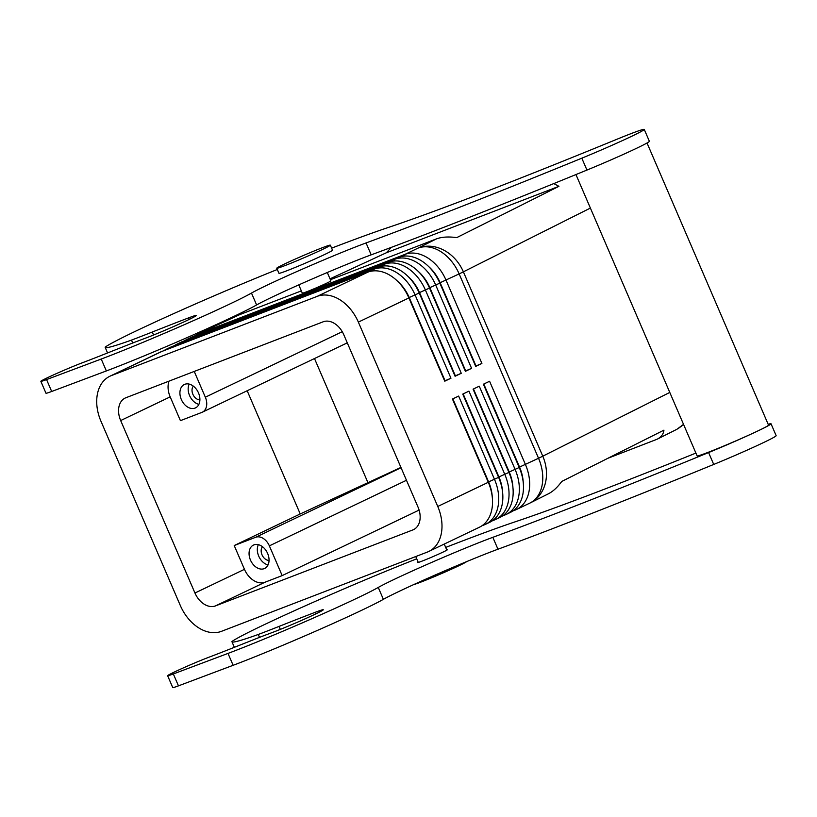 <?xml version="1.0" encoding="UTF-8"?>
<svg xmlns="http://www.w3.org/2000/svg" width="817" height="817" viewBox="0 0 817 817"><rect width="100%" height="100%" fill="white"/><g stroke="black" fill="none" stroke-linecap="round" stroke-linejoin="round"><path stroke-width="1.23" d="M553.793 183.59L558.93 186.327L456.754 237.614C448.502 236.491 441.721 236.92 436.411 238.901L330.405 279.71M239.738 314.616L211.143 327.801A38.879 21.834 65.2 0 1 212.103 327.403L239.738 314.616L301.35 290.893M330.027 278.842L386.41 252.739L391.333 247.367M669.787 392.426L542.774 456.182A38.879 32.241 63.3 0 1 530.243 502.915L548.401 493.795C553.038 491.425 557.5 487.31 561.769 481.438L663.935 430.15C663.465 434.113 661.178 437.146 657.062 439.25L607.981 458.245M683.533 424.35L676.956 429.262M452.843 398.839L488.597 481.867A34.345 24.326 64.4 0 1 492.294 497.349M481.989 525.739L484.113 524.923A38.879 27.543 -115.6 0 0 485.533 524.31A38.879 27.543 -115.6 0 0 494.489 479.324L458.633 396.071L452.444 399.033L488.3 482.285A38.879 27.543 64.4 0 1 479.344 527.271L428.792 551.455A38.879 27.543 64.4 0 1 427.383 552.067L221.448 631.337A38.879 27.543 64.4 0 1 180.343 605.571L100.951 421.215A38.879 27.543 64.4 0 1 109.907 376.228A38.879 27.543 64.4 0 1 111.316 375.616L161.868 351.443L367.803 272.163A38.879 27.543 64.4 0 1 408.908 297.929L444.765 381.192L450.953 378.23L415.097 294.968A38.879 27.543 -115.6 0 0 373.992 269.202L168.057 348.481A38.879 27.543 -115.6 0 0 166.648 349.084A38.879 27.543 -115.6 0 0 163.992 350.616M488.3 482.285L437.759 506.469A38.879 27.543 64.4 0 1 428.792 551.455M463.157 393.906L498.911 476.934A34.345 24.326 64.4 0 1 502.608 492.416M492.304 520.807L494.438 519.98A38.879 27.543 -115.6 0 0 495.848 519.377A38.879 27.543 -115.6 0 0 504.804 474.391L468.948 391.139L462.759 394.1L498.615 477.353A38.879 27.543 64.4 0 1 489.659 522.339L485.533 524.31M473.472 388.974L509.236 471.991A34.345 24.326 64.4 0 1 512.923 487.473M502.629 515.864L504.753 515.047A38.879 27.543 -115.6 0 0 506.162 514.444A38.879 27.543 -115.6 0 0 515.118 469.458L479.262 386.196L473.074 389.158L508.93 472.42A38.879 27.543 64.4 0 1 499.973 517.406L495.848 519.377M512.943 510.931L515.067 510.114A38.879 27.543 -115.6 0 0 516.477 509.502A38.879 27.543 -115.6 0 0 525.443 464.526L489.587 381.263L483.388 384.225L519.244 467.487A38.879 27.543 64.4 0 1 510.288 512.463L506.162 514.444M483.787 384.031L519.551 467.058A34.345 24.326 64.4 0 1 523.248 482.541M450.953 378.23L445.061 380.763L409.205 297.511A34.345 24.326 -115.6 0 0 397.818 281.457M109.907 376.228L160.449 352.045A38.879 27.543 64.4 0 1 161.868 351.443M367.803 272.163L317.251 296.346A38.879 27.543 64.4 0 1 358.357 322.112L408.908 297.929M166.648 349.084L170.773 347.113A38.879 27.543 64.4 0 1 172.183 346.5L378.118 267.23A38.879 27.543 64.4 0 1 419.223 292.997L455.079 376.259L461.268 373.298L425.412 290.035A38.879 27.543 -115.6 0 0 384.307 264.269L178.372 343.538A38.879 27.543 -115.6 0 0 176.962 344.151L181.088 342.18A38.879 27.543 64.4 0 1 182.497 341.567L388.432 262.288A38.879 27.543 64.4 0 1 429.538 288.064L465.394 371.316L471.583 368.355L435.727 285.102A38.879 27.543 -115.6 0 0 394.621 259.326L188.686 338.606A38.879 27.543 -115.6 0 0 187.277 339.218A38.879 27.543 -115.6 0 0 184.622 340.75M187.277 339.218L191.403 337.237A38.879 27.543 64.4 0 1 192.812 336.635L398.747 257.355A38.879 27.543 64.4 0 1 439.852 283.131L475.708 366.384L481.897 363.422L476.005 365.965L440.149 282.702A34.345 24.326 -115.6 0 0 428.762 266.659M481.897 363.422L446.041 280.17A38.879 27.543 -115.6 0 0 404.936 254.393L199.001 333.673A38.879 27.543 -115.6 0 0 197.591 334.276A38.879 27.543 -115.6 0 0 194.936 335.818M176.962 344.151A38.879 27.543 -115.6 0 0 174.307 345.683M461.268 373.298L455.375 375.83L419.519 292.578A34.345 24.326 -115.6 0 0 408.132 276.524M471.583 368.355L465.69 370.898L429.834 287.635A34.345 24.326 -115.6 0 0 418.447 271.591M401.065 467.712L255.66 537.28A12.96 9.181 64.4 0 1 269.365 545.868L406.468 480.273M342.262 331.692L205.333 397.195A12.96 9.181 64.4 0 1 202.35 412.187A12.96 9.181 64.4 0 1 201.881 412.391L180.424 420.653L170.181 396.868A19.445 13.766 -115.6 0 1 168.986 381.151M262.492 546.716A7.966 5.648 -115.6 0 0 262.032 554.855A7.966 5.648 -115.6 0 0 269.048 560.411M258.335 544.663A12.96 9.181 -115.6 0 0 258.723 556.122A12.96 9.181 -115.6 0 0 268.027 564.935M250.472 560.074A12.96 9.181 64.4 0 1 253.464 545.082A12.96 9.181 64.4 0 1 267.639 553.466A12.96 9.181 64.4 0 1 264.647 568.458A12.96 9.181 64.4 0 1 250.472 560.074M193.343 386.145A7.966 5.648 -115.6 0 0 192.883 394.284A7.966 5.648 -115.6 0 0 199.889 399.84M198.49 392.906A12.96 9.181 64.4 0 1 195.498 407.897A12.96 9.181 64.4 0 1 181.323 399.503A12.96 9.181 64.4 0 1 184.315 384.511A12.96 9.181 64.4 0 1 198.49 392.906M189.176 384.092A12.96 9.181 -115.6 0 0 189.575 395.561A12.96 9.181 -115.6 0 0 198.878 404.364M558.93 186.327L386.41 252.739M205.333 397.195L194.242 371.429M255.66 537.28L234.213 545.542L244.457 569.326A19.445 13.766 -115.6 0 0 265.014 582.215L282.171 575.607L269.365 545.868M400.933 467.416L300.227 513.954L234.213 545.542M300.227 513.954L247.173 390.751M367.977 482.745L314.494 358.54M194.946 593.009L120.671 420.551A19.445 13.766 64.4 0 1 125.154 398.063A19.445 13.766 64.4 0 1 125.859 397.756L323.205 321.786A19.445 13.766 64.4 0 1 343.763 334.674L418.038 507.132A19.445 13.766 64.4 0 1 413.555 529.62A19.445 13.766 64.4 0 1 412.851 529.927L215.494 605.897A19.445 13.766 64.4 0 1 194.946 593.009L244.457 569.326M282.171 575.607L419.111 510.084M437.759 506.469L358.357 322.112M298.767 284.888L302.331 293.18A15.554 0.613 -23.3 0 0 311.389 289.892A15.554 0.613 -23.3 0 0 326.912 283.06A15.554 0.613 -23.3 0 0 330.895 280.874L327.3 272.51M317.251 296.346L111.316 375.616M331.62 248.143A324.298 12.776 156.7 0 1 388.453 227.422A486.003 19.148 156.7 0 0 616.845 139.288A48.601 1.92 156.7 0 1 644.245 129.392L649.372 141.29A48.601 1.92 156.7 0 1 636.913 148.122A48.601 1.92 156.7 0 1 586.943 170.069A583.205 22.978 156.7 0 1 371.184 254.843L366.057 242.945A71.283 2.808 156.7 0 0 303.189 268.783A71.283 2.808 156.7 0 0 251.483 293.068A95.906 3.779 156.7 0 1 184.989 324.38A95.906 3.779 156.7 0 1 101.226 359.041L46.559 379.578A25.603 1.011 156.7 0 1 40.85 381.335A25.603 1.011 156.7 0 1 55.852 373.849A25.603 1.011 156.7 0 1 81.986 362.911A129.597 5.106 156.7 0 0 101.41 355.385L128.249 344.754A64.798 2.553 156.7 0 1 138.196 340.903L146.396 337.819A31.107 1.226 156.7 0 0 178.177 324.523A31.107 1.226 156.7 0 0 196.489 315.382A31.107 1.226 156.7 0 0 188.594 317.874A259.203 10.213 156.7 0 0 152.289 332.029A123.122 4.851 156.7 0 1 131.486 340.097A174.961 6.893 156.7 0 1 105.189 347.419A174.961 6.893 156.7 0 1 105.209 347.102A123.122 4.851 156.7 0 1 277.31 269.487M40.85 381.335L45.977 393.232A25.603 1.011 156.7 0 0 51.685 391.476L106.353 370.938A95.906 3.779 156.7 0 0 190.106 336.277A95.906 3.779 156.7 0 0 256.609 304.955A71.283 2.808 156.7 0 1 308.305 280.68A71.283 2.808 156.7 0 1 371.184 254.843M575.954 174.562L697.115 455.896A38.879 1.532 -23.3 0 0 719.767 447.685A38.879 1.532 -23.3 0 0 758.564 430.6A48.601 1.92 156.7 0 1 708.594 452.557A583.205 22.978 156.7 0 1 492.835 537.32A71.283 2.808 156.7 0 0 429.967 563.158A71.283 2.808 156.7 0 0 378.261 587.443A95.906 3.779 156.7 0 1 311.767 618.755A95.906 3.779 156.7 0 1 228.004 653.416L173.337 673.954A25.603 1.011 156.7 0 1 167.628 675.71A25.603 1.011 156.7 0 1 182.63 668.224A25.603 1.011 156.7 0 1 208.764 657.287A129.597 5.106 156.7 0 0 228.188 649.76L255.027 639.129A64.798 2.553 156.7 0 1 264.974 635.269L273.174 632.184A31.107 1.226 156.7 0 0 304.955 618.898A31.107 1.226 156.7 0 0 323.266 609.758A31.107 1.226 156.7 0 0 315.372 612.25A259.203 10.213 156.7 0 0 279.067 626.404A123.122 4.851 156.7 0 1 258.264 634.472A174.961 6.893 156.7 0 1 231.967 641.794A174.961 6.893 156.7 0 1 231.987 641.478A123.122 4.851 156.7 0 1 405.773 563.189A324.298 12.776 156.7 0 1 416.731 558.808M446.725 549.81A16.197 0.643 156.7 0 1 447.389 549.718A16.197 0.643 156.7 0 1 443.233 551.996A16.197 0.643 156.7 0 1 427.066 559.114A16.197 0.643 156.7 0 1 417.63 562.535A16.197 0.643 156.7 0 1 418.151 562.116M768.174 424.299A48.601 1.92 156.7 0 1 771.023 423.768A48.601 1.92 156.7 0 1 758.564 430.6A38.879 1.532 -23.3 0 0 768.531 425.136L647.023 142.995M445.694 547.421A324.298 12.776 156.7 0 1 515.231 521.797A486.003 19.148 156.7 0 0 695.91 453.078M771.023 423.768L776.15 435.665A48.601 1.92 156.7 0 1 713.721 464.444A583.205 22.978 156.7 0 1 497.962 549.218L492.835 537.32M167.628 675.71L172.755 687.608A25.603 1.011 156.7 0 0 178.463 685.851L233.131 665.304A95.906 3.779 156.7 0 0 316.884 630.653A95.906 3.779 156.7 0 0 383.377 599.331A71.283 2.808 156.7 0 1 435.083 575.056A71.283 2.808 156.7 0 1 497.962 549.218M466.548 561.657A29.157 1.154 156.7 0 1 459.113 565.64A29.157 1.154 156.7 0 1 432.826 577.282A29.157 1.154 156.7 0 1 413.78 584.553M259.51 637.362L258.264 634.472M276.769 268.231L278.944 273.287A29.157 1.154 -23.3 0 0 295.938 267.128A29.157 1.154 -23.3 0 0 325.033 254.322A29.157 1.154 -23.3 0 0 332.509 250.216L330.334 245.161A29.157 1.154 -23.3 0 0 313.35 251.319A29.157 1.154 -23.3 0 0 284.245 264.126A29.157 1.154 -23.3 0 0 276.769 268.231A29.157 1.154 -23.3 0 0 293.752 262.073A29.157 1.154 -23.3 0 0 322.858 249.267A29.157 1.154 -23.3 0 0 330.334 245.161M644.245 129.392A48.601 1.92 156.7 0 1 581.816 158.181A583.205 22.978 156.7 0 1 366.057 242.945M132.732 342.987L131.486 340.097M436.411 238.901L418.038 248.123A38.879 32.241 63.3 0 1 463.382 271.826L590.385 208.069M439.75 282.896L459.144 273.899A38.879 1.532 -23.3 0 0 463.382 271.826L542.774 456.182A38.879 1.532 156.7 0 1 538.536 458.255L519.152 467.253M404.609 256.058L404.936 254.393L418.038 248.123A38.879 27.543 -115.6 0 1 459.144 273.899L538.536 458.255A38.879 27.543 -115.6 0 1 529.579 503.241A38.879 38.879 0 0 0 530.243 502.915A38.879 32.241 63.3 0 1 529.845 503.109M210.96 327.883A38.879 21.834 65.2 0 1 211.143 327.801A38.879 38.879 0 0 0 210.684 328.015A38.879 27.543 -115.6 0 1 212.103 327.403L198.878 334.296M484.113 524.923L483.531 524.565M498.615 477.353L488.198 482.061M494.438 519.98L493.846 519.632M508.93 472.42L498.523 477.118M504.753 515.047L504.16 514.7M519.244 467.487L508.838 472.185M515.067 510.114L514.475 509.767M408.806 297.705L419.223 292.997M373.655 270.866L373.992 269.202L378.118 267.23M167.934 349.104L172.183 346.5M188.564 339.229L192.812 336.635M178.249 344.171L182.497 341.567M398.747 257.355L394.621 259.326L394.284 261.001M429.436 287.829L439.852 283.131M388.432 262.288L384.307 264.269L383.97 265.933M419.121 292.762L429.538 288.064M120.671 420.551L170.181 396.868M215.494 605.897L265.014 582.215M412.851 529.927L414.239 529.263M713.721 464.444L708.594 452.557M383.377 599.331L378.261 587.443M233.131 665.304L228.004 653.416M178.463 685.851L173.337 673.954M316.036 613.771L315.372 612.25M280.343 629.386L279.067 626.404M586.943 170.069L581.816 158.181M256.609 304.955L251.483 293.068M106.353 370.938L101.226 359.041M51.685 391.476L46.559 379.578M189.258 319.396L188.594 317.874M153.565 335.011L152.289 332.029M657.062 439.25L676.997 429.242M516.477 509.502L529.579 503.241M197.591 334.276L210.684 328.015M202.35 412.187L347.286 342.844M683.635 424.585L677.753 428.843M415.751 556.54L418.294 562.443M231.967 641.794L234.346 647.319M105.189 347.419L107.568 352.944M444.244 544.061L446.858 550.137"/></g></svg>
